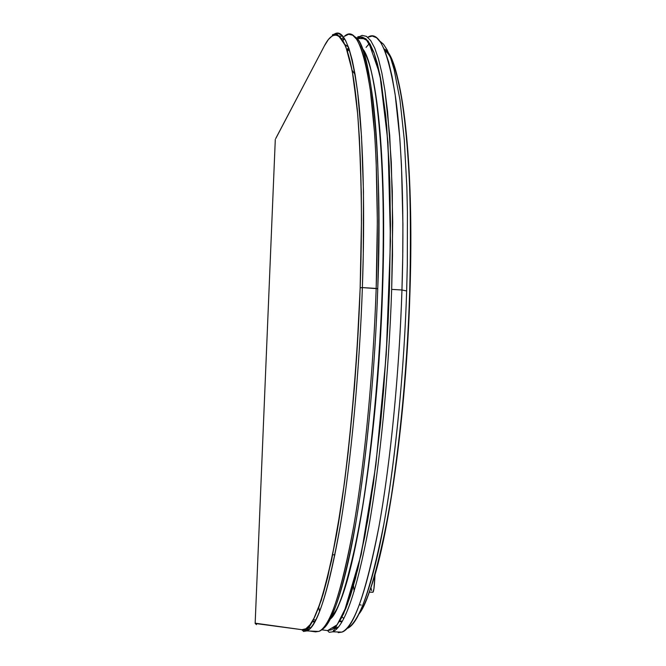 <?xml version="1.0" encoding="UTF-8"?>
<svg xmlns="http://www.w3.org/2000/svg" width="666" height="666" viewBox="0 0 666 666"><rect width="100%" height="100%" fill="white"/><g stroke="black" fill="none" stroke-linecap="round" stroke-linejoin="round"><path stroke-width="1" d="M406.651 290.95C404.337 365.959 396.012 457.875 383.783 524.517C370.612 590.692 358.25 625.374 346.678 628.562C354.337 625.282 365.218 608.857 377.788 554.17C390.243 500.249 403.255 396.944 406.651 290.95L401.956 289.993C399.583 365.934 391.208 458.999 378.971 526.506C365.792 593.556 353.438 628.762 341.899 632.109L338.195 632.642L341.899 632.109C354.104 626.739 366.367 592.066 378.679 528.088C390.276 464.552 399.159 375.199 401.956 289.993L391.675 289.385L392.724 222.352L391.3 162.013L387.579 111.555L384.965 90.767L381.909 73.193L378.479 58.949L374.725 48.077L370.704 40.568L366.475 36.372L362.096 35.381L357.625 37.479L362.096 35.381L366.475 36.364L370.696 40.568L374.717 48.069L378.479 58.941L381.909 73.193L384.965 90.759L389.71 135.381L392.316 191.125L392.515 255.269L391.675 289.385L401.956 289.993L402.747 256.577L402.922 224.3L401.456 164.952L399.85 138.636L395.113 94.214L392.066 76.515L388.636 61.996L384.881 50.708L380.86 42.649L376.631 37.787L372.244 36.039L367.757 37.279C378.588 29.887 387.82 49.65 395.454 96.57C402.297 144.597 404.312 219.422 401.956 289.993L406.651 290.95L407.309 264.718L407.434 212.321L406.843 186.921L404.287 139.735L399.966 99.875L394.147 69.614L390.8 58.483L387.237 50.058L383.533 44.281L379.745 41.034M369.588 43.298L366.067 47.361M384.165 49.001C402.206 55.861 414.452 172.602 409.665 292.374L409.665 292.374C406.918 378.629 397.46 465.659 387.154 520.654C376.398 573.776 366.924 604.969 358.733 614.252C369.888 598.459 380.769 559.024 391.383 495.954C401.407 429.187 407.5 361.33 409.665 292.374C411.63 214.718 409.657 154.412 403.754 111.455C397.785 73.027 391.258 52.206 384.165 49.001M342.024 621.803L339.385 621.553L342.024 621.803M334.199 628.013L337.312 628.388L334.199 628.013M391.675 289.385C388.827 374.65 380.045 464.077 368.681 527.672C356.618 591.699 344.655 626.406 332.792 631.793L329.195 632.334L332.792 631.793C344.655 626.406 356.618 591.699 368.681 527.672C380.045 464.077 388.827 374.65 391.675 289.385M327.597 630.577L321.503 629.786L327.597 630.577L329.195 632.334L327.597 630.577L331.918 629.653L336.422 625.699L341.075 618.639L345.837 608.416L350.649 595.021L355.461 578.488L364.81 536.463L373.368 483.782L380.611 422.852L383.599 390.259L388.053 323.127L389.452 289.552L390.517 224.808L389.269 166.209L385.872 116.716L380.619 78.413L377.422 63.844L373.901 52.423L370.113 44.172L366.125 39.036L361.971 36.955L356.568 38.511L365.701 38.678L374.117 53.005L381.285 82.043L386.671 125.366L389.826 181.36C390.717 224.126 390.201 269.897 388.27 318.664C384.382 392.224 377.064 463.295 367.69 520.479L357.775 569.363L347.394 604.428L337.163 624.775L327.597 630.577M372.452 592.265L373.043 591.941L373.909 588.811L375.025 574.4C374.45 586.721 373.676 592.673 372.71 592.274L369.239 592.149M370.912 587.445L371.595 590.592M359.44 604.703L361.197 605.069M343.773 618.606L342.066 616.758M325.033 44.672L324.409 45.837C333.982 27.14 345.429 30.644 353.13 76.29C360.839 121.836 363.137 207.143 360.164 287.77L362.379 287.595C364.901 217.366 363.644 142.94 357.967 94.822C351.606 47.744 343.623 27.572 334.016 34.307L337.978 33.317L341.825 35.29L345.512 40.351L348.984 48.568L352.206 59.99L355.12 74.6L357.675 92.358L361.538 136.771L363.478 191.617L363.286 254.329L362.379 287.595L377.747 288.719C382.967 163.062 371.728 41.95 354.662 36.797C361.363 39.377 367.465 60.423 372.985 99.933C378.43 144.281 380.02 207.209 377.747 288.719L376.173 288.42L377.347 221.32L376.14 160.914L374.692 134.266L370.279 89.619L367.407 72.045L364.16 57.792L360.597 46.928L356.785 39.427L352.755 35.24L348.576 34.274L344.305 36.389C354.57 26.707 363.32 45.13 370.554 91.65C377.014 139.569 378.721 216.167 376.173 288.42L362.379 287.595C359.349 373.052 350.874 462.695 340.168 526.456C328.813 590.65 317.699 625.466 306.826 630.902L303.53 631.451L301.931 629.695L255.178 623.459L256.477 624.625L255.161 623.185L275.299 139.41L255.161 623.185L301.931 629.695L303.53 631.451L306.826 630.902C317.091 627.497 328.296 592.149 340.434 524.858C351.74 457.117 359.782 363.753 362.379 287.595L360.189 287.762L356.76 355.228L354.32 388.711L348.135 452.763L344.497 482.459L336.413 535.273L327.655 577.414L323.176 593.989L318.714 607.434L314.31 617.69L310.015 624.775L305.877 628.754L301.931 629.695C311.921 633.158 323.41 601.681 336.413 535.273C348.559 467.39 357.451 368.023 360.164 287.77L361.48 220.138C361.205 177.747 359.79 140.651 357.259 108.849L352.197 70.721L345.687 46.129C339.552 36.838 336.588 32.95 336.788 34.482C333.549 34.108 332.101 34.441 332.451 35.473L332.892 35.506M346.911 49.709L348.659 47.627M362.196 48.427C377.68 63.861 386.755 177.372 382.184 290.451L382.55 290.709L382.184 290.451C379.012 384.623 368.548 478.471 357.917 533.358C346.894 585.705 337.612 614.318 330.078 619.205C340.667 608.657 351.515 571.07 362.612 506.443C372.927 442.266 379.92 359.124 382.184 290.451C387.229 143.814 373.801 58.7 362.196 48.427M349.234 49.292L347.51 51.24L349.234 49.292M344.572 38.736L342.898 40.643L344.572 38.736M343.473 37.138L341.924 38.819M315.609 631.868L319.047 631.318C330.386 625.907 341.899 591.142 353.596 527.022C364.61 463.336 373.226 373.793 376.173 288.42C373.659 364.51 365.501 457.767 353.871 525.432C341.367 592.64 329.753 627.938 319.047 631.318L315.609 631.868L309.332 630.985L315.609 631.868M275.724 138.511L324.409 45.837L328.413 39.477L332.384 35.781L336.28 34.898L340.068 36.955L343.698 42.066L347.111 50.308L350.274 61.722L353.13 76.29L357.742 114.635L359.415 138.12L361.297 192.574L361.455 222.894L360.164 287.77C357.059 365.226 350.258 442.757 341.175 506.252L331.493 560.797L321.312 600.257L312.92 620.812L306.826 630.902L318.773 631.443M307.234 630.694L301.939 629.953L307.234 630.694M305.145 629.145L308.791 629.636L305.145 629.145M314.702 621.986L312.096 621.711L314.702 621.986M319.597 611.496L318.714 607.425M313.22 619.771L315.759 620.021L313.22 619.771M321.287 629.911C328.446 625.749 338.594 607.9 350.333 552.172C361.963 497.169 374.167 394.022 377.747 288.719C375.274 363.669 367.299 455.353 355.852 522.585C343.548 589.527 332.026 625.307 321.287 629.911M352.064 70.28L355.086 74.417M334.948 554.82L332.709 554.778M275.807 138.453L324.409 45.837M409.956 292.491C414.394 160.631 402.122 61.347 384.89 50.724M358.266 37.529L357.625 37.479C358.283 37.088 355.727 34.391 368.256 41.109L379.878 74.392L387.987 142.316L390.476 241L386.255 354.57L375.865 465.093L361.197 554.495L343.706 613.627L332.792 631.793L341.899 632.109L344.155 630.827M338.236 627.33L335.264 626.989M354.145 591.433L353.504 585.597M339.752 620.945L342.382 621.187M409.948 292.615C406.285 415.742 388.245 542.64 369.522 591.358M336.988 628.721L333.816 628.338M348.718 47.785L347.219 50.341M382.55 290.592C386.954 165.892 377.564 68.673 362.987 50.491M344.022 37.904L342.749 40.41M342.774 36.272L339.46 36.014M310.714 627.763L307.684 627.38M348.451 47.053L345.046 44.597M308.591 629.795L304.837 629.278M382.55 290.709C377.697 446.345 352.281 597.302 331.543 616.316M314.985 621.47L312.404 621.203"/></g></svg>
